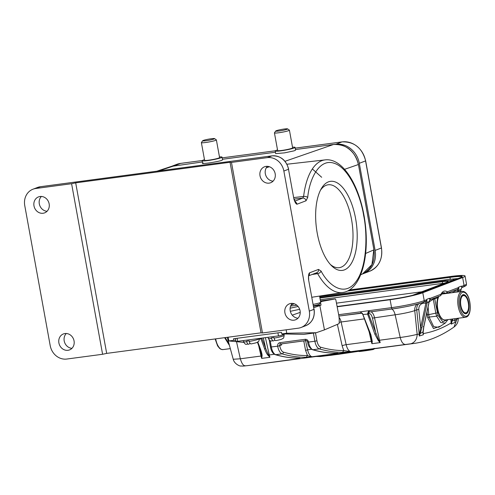 <?xml version="1.0" encoding="UTF-8"?>
<svg xmlns="http://www.w3.org/2000/svg" width="495" height="495" viewBox="0 0 495 495"><rect width="100%" height="100%" fill="white"/><g stroke="black" fill="none" stroke-linecap="round" stroke-linejoin="round"><path stroke-width="0.74" d="M328.42 181.863A44.927 20.097 -97.6 0 1 355.602 218.542A44.927 20.097 -97.6 0 1 344.415 269.88A44.927 20.097 -97.6 0 1 331.594 265.759A44.927 20.097 -97.6 0 1 321.317 188.632A44.927 20.097 -97.6 0 1 328.42 181.863M330.369 264.472A41.821 18.705 82.4 0 0 339.186 267.69A41.821 18.705 82.4 0 0 341.104 267.201A41.821 18.705 82.4 0 0 351.889 221.587A41.821 18.705 82.4 0 0 328.136 184.784A41.821 18.705 82.4 0 0 326.217 185.272A41.821 18.705 82.4 0 0 320.475 190.204M292.514 147.219A10.104 0.953 169.7 0 1 295.076 147.386A10.104 0.953 169.7 0 1 293.597 148.178A10.104 0.953 169.7 0 1 282.503 150.598A10.104 0.953 169.7 0 1 275.189 151A10.104 0.953 169.7 0 1 276.668 150.208A10.104 0.953 169.7 0 1 277.528 149.942M275.189 151L275.666 153.611L284.532 152.868L294.086 150.845L295.577 150.152L295.076 147.386M287.576 128.873L289.371 130.105A7.617 0.718 169.7 0 1 289.42 130.166L292.625 147.832A7.617 0.718 169.7 0 1 291.512 148.426A7.617 0.718 169.7 0 1 283.152 150.251A7.617 0.718 169.7 0 1 277.639 150.554L274.428 132.889A7.617 0.718 169.7 0 1 274.453 132.821L275.696 131.033A6.064 0.569 169.7 0 1 276.569 130.618A6.064 0.569 169.7 0 1 282.948 129.207A6.064 0.569 169.7 0 1 287.576 128.873A6.064 0.569 169.7 0 1 286.723 129.399A6.064 0.569 169.7 0 1 279.799 130.89A6.064 0.569 169.7 0 1 275.696 131.033M289.42 130.166A7.617 0.718 169.7 0 1 288.307 130.76A7.617 0.718 169.7 0 1 279.941 132.592A7.617 0.718 169.7 0 1 274.428 132.889M203.216 162.954C201.075 163.666 203.068 163.666 209.181 162.954C216.612 161.729 220.863 160.832 221.933 160.275L222.533 159.885L222.032 157.119A10.104 0.953 169.7 0 1 221.444 157.571A10.104 0.953 169.7 0 1 210.462 160.176A10.104 0.953 169.7 0 1 202.146 160.733A10.104 0.953 169.7 0 1 202.733 160.287A10.104 0.953 169.7 0 1 204.478 159.675M214.533 138.606L216.327 139.838A7.617 0.718 169.7 0 1 216.371 139.899L219.582 157.565A7.617 0.718 169.7 0 1 219.143 157.905A7.617 0.718 169.7 0 1 210.864 159.866A7.617 0.718 169.7 0 1 204.596 160.287L201.385 142.628A7.617 0.718 169.7 0 1 201.403 142.554L202.653 140.766A6.064 0.569 169.7 0 1 202.987 140.555A6.064 0.569 169.7 0 1 209.298 139.039A6.064 0.569 169.7 0 1 214.533 138.606A6.064 0.569 169.7 0 1 214.217 138.928A6.064 0.569 169.7 0 1 207.349 140.531A6.064 0.569 169.7 0 1 202.653 140.766M219.471 156.952A10.104 0.953 169.7 0 1 222.032 157.119M216.371 139.899A7.617 0.718 169.7 0 1 215.931 140.24A7.617 0.718 169.7 0 1 207.653 142.201A7.617 0.718 169.7 0 1 201.385 142.628M313.224 304.357A7.617 0.718 -10.3 0 0 319.578 302.866A7.617 0.718 -10.3 0 0 320.673 302.346A7.617 0.718 -10.3 0 0 320.692 302.272L319.566 296.066M313.471 305.737A6.064 0.569 -10.3 0 0 318.557 304.549A6.064 0.569 -10.3 0 0 319.423 304.128L320.673 302.346M237.124 338.289L237.699 341.327L278.493 335.888L277.918 332.85L233.541 338.766L233.795 340.3L235.769 340.337M282.373 333.921L282.571 334.96L284.897 333.97M282.571 334.96A3.112 0.34 169.2 0 1 278.493 335.888M237.699 341.327A3.112 0.34 169.2 0 1 235.96 341.346L235.428 338.518M286.166 329.806L286.723 333.246L316.237 332.72L303.831 334.373L281.76 333.908L281.5 332.374L277.918 332.85M320.457 300.954L329.93 299.692L321.1 301.368M320.581 301.647L335.041 298.974L320.451 300.917A1.553 0.693 82.4 0 0 320.451 300.917L335.053 298.974A1.553 0.693 -97.6 0 1 335.053 298.974A1.553 0.693 -97.6 0 1 335.919 300.23L338.654 314.647A14.924 6.676 82.4 0 1 339.081 323.65L324.454 329.868L319.844 305.576L321.045 305.069L317.883 305.489A3.112 0.34 -10.8 0 0 315.86 305.842L313.583 306.331M299.685 309.313L290.342 311.312M290.126 308.199L298.101 306.492M320.556 302.513L321.045 305.069M321.738 301.492L320.636 301.956M290.615 306.089L296.882 305.254M259.405 339.261L262.239 338.054M243.701 342.385L228.838 340.962L228.176 337.206M319.844 305.576L313.824 307.667M300.23 312.382L292.248 315.148M316.237 332.72L324.454 329.868M233.795 340.3L228.838 340.962M286.723 333.246L281.76 333.908M335.629 144.305L335.802 144.28A22.077 19.633 69.1 0 1 359.302 163.294L375.13 250.402A22.077 19.633 69.1 0 1 363.435 273.63A22.077 19.633 69.1 0 1 362.786 273.865M362.402 274.026L371.937 264.602L373.799 249.901L365.626 253.459M66.299 333.506A8.551 7.604 -110.9 0 0 64.678 342.614A8.551 7.604 -110.9 0 0 71.954 348.319M292.328 303.385A8.551 7.604 -110.9 0 0 290.707 312.494A8.551 7.604 -110.9 0 0 297.984 318.205M295.466 149.546L333.469 144.478C344.433 142.721 356.388 152.318 358.293 164.563L344.545 169.333M171.251 166.438L202.368 161.952M294.024 320.185A8.551 7.604 69.1 0 1 285.12 313.681A8.551 7.604 69.1 0 1 289.451 303.819A8.551 7.604 69.1 0 1 290.98 303.435A8.551 7.604 69.1 0 1 299.883 309.938A8.551 7.604 69.1 0 1 295.546 319.795A8.551 7.604 69.1 0 1 294.024 320.185M67.994 350.299A8.551 7.604 69.1 0 1 59.091 343.796A8.551 7.604 69.1 0 1 63.422 333.939A8.551 7.604 69.1 0 1 64.95 333.55A8.551 7.604 69.1 0 1 73.854 340.053A8.551 7.604 69.1 0 1 69.523 349.916A8.551 7.604 69.1 0 1 67.994 350.299M321.676 177.272L312.357 168.95M293.813 197.561L303.608 196.435A66.899 29.929 -97.6 0 1 325.135 159.885L286.952 164.235M316.342 272.813L317.642 273.655L312.042 274.515M50.212 345.652L24.75 205.561A15.549 13.829 69.1 0 1 32.986 189.201A15.549 13.829 69.1 0 1 35.764 188.496L71.596 183.719L102.595 354.272L66.757 359.042A15.549 13.829 69.1 0 1 50.212 345.652M309.313 311.126A15.549 13.829 69.1 0 1 301.078 327.486A15.549 13.829 69.1 0 1 298.299 328.191L262.468 332.968L231.474 162.416L267.306 157.639A15.549 13.829 69.1 0 1 283.858 171.035L309.313 311.126L313.96 309.35A15.549 13.829 69.1 0 1 305.724 325.71L301.078 327.486M269.113 183.131A8.551 7.604 -110.9 0 0 270.641 182.748A8.551 7.604 -110.9 0 0 274.972 172.885A8.551 7.604 -110.9 0 0 266.069 166.382A8.551 7.604 -110.9 0 0 264.54 166.772A8.551 7.604 -110.9 0 0 260.209 176.628A8.551 7.604 -110.9 0 0 269.113 183.131M43.09 213.252A8.551 7.604 -110.9 0 0 44.618 212.869A8.551 7.604 -110.9 0 0 48.949 203.006A8.551 7.604 -110.9 0 0 40.046 196.503A8.551 7.604 -110.9 0 0 38.517 196.892A8.551 7.604 -110.9 0 0 34.186 206.749A8.551 7.604 -110.9 0 0 43.09 213.252M262.468 332.968L261.038 332.826L106.679 353.393L102.595 354.272M306.028 200.778A3.112 2.766 -110.9 0 0 302.761 198.093L303.608 196.435A3.112 1.392 -173.1 0 1 307.717 197.456L306.028 200.778L296.988 204.231C295.998 204.07 294.977 202.356 293.925 199.095L288.505 169.259L283.858 171.035M308.54 279.52L313.96 309.35L308.54 279.52C308.342 275.95 308.651 273.729 309.462 272.863L318.495 269.41L321.094 271.093A3.112 1.869 -29.6 0 1 317.642 273.655A66.899 29.929 -97.6 0 0 342.806 292.508L311.93 297.241M41.394 196.453A8.551 7.604 -110.9 0 0 39.773 205.561A8.551 7.604 -110.9 0 0 47.05 211.272M267.418 166.339A8.551 7.604 -110.9 0 0 265.803 175.447A8.551 7.604 -110.9 0 0 273.079 181.151M71.596 183.719L75.686 182.847L230.045 162.273L231.474 162.416M261.038 332.826L230.045 162.273M75.686 182.847L106.679 353.393M295.125 201.774A3.112 2.766 69.1 0 1 296.988 204.231L295.614 202.387M309.022 274.793L309.462 272.863A3.112 2.766 69.1 0 1 308.837 275.399M437.623 296.858L437.029 297.996L434.734 298.869L434.666 298.058L433.453 298.349L433.286 299.221L434.734 298.869L437.957 315.334L436.633 316.187L435.817 313.156L437.264 312.809M442.629 293.968A13.681 6.119 82.4 0 0 441.862 293.727M441.794 293.813A13.681 6.119 -97.6 0 1 442.357 294.005M349.383 289.971L451.199 276.408A24.874 2.339 169.7 0 1 465.046 276.012A24.874 2.339 169.7 0 1 462.627 277.522L464.062 285.442A1.553 1.38 -110.9 0 1 463.24 287.075L461.631 287.694M426.344 300.1L426.251 300.224A1.553 1.38 -110.9 0 1 425.397 301.529L423.411 302.284A1.553 1.38 69.1 0 0 424.234 300.651L426.888 299.636L426.344 300.1C426.795 299.995 427.08 300.824 427.21 302.6L421.851 327.69L420.632 327.566L419.228 336.025L419.203 334.144L417.155 334.342C417.013 342.435 410.844 343.976 409.91 343.901L351.097 351.629L342.54 352.316A373.824 167.223 -97.6 0 1 319.281 348.888L312.939 349.73A373.824 167.223 82.4 0 0 337.157 353.152L337.868 353.393L309.957 357.019L306.281 357.266L307.494 355.54C299.549 355.645 291.512 354.507 283.375 352.131C281.686 351.425 280.467 349.297 279.718 345.751L277.676 346.191L279.706 345.659A1.553 1.38 69.1 0 1 280.69 343.969M306.281 357.266A373.824 167.223 -97.6 0 1 282.07 353.845L275.727 354.692A373.824 167.223 82.4 0 0 298.986 358.12C300.248 358.126 300.341 358.269 299.277 358.535L247.655 365.619M453.964 327.065C441.156 336.086 427.711 341.569 413.622 343.499L411.63 343.74M336.476 303.15L421.765 291.784M319.826 297.483L445.116 280.783L453.018 280.337M458.376 278.555A21.768 2.048 -10.3 0 0 450.314 279.347L450.116 279.378M440.754 295.391L440.965 294.265L440.754 295.391A1.553 1.38 -110.9 0 1 440.135 295.899A1.553 1.553 0 0 0 440.983 295.125C441.837 293.622 442.635 292.836 443.371 292.755A14.306 6.398 -97.6 0 1 445.89 293.473L444.176 293.764M461.408 286.457L461.346 286.116L458.692 287.131L458.778 287.719L458.215 287.935C458.661 287.824 458.945 288.659 459.075 290.435L460.907 289.922L460.499 289.569L460.907 289.922L462.002 286.487L461.408 286.457L464.062 285.442A24.874 2.339 169.7 0 0 466.488 283.932L465.046 276.012M460.95 290.058L462.002 286.487M427.21 302.6L429.041 302.086L428.627 301.74L429.041 302.086L430.136 298.652L429.567 298.869L429.481 298.281L426.826 299.296L426.882 299.636M361.35 313.063L360.44 311.831L361.789 311.615L360.44 311.831L361.925 313.279M418.739 303.763A7.772 6.911 -110.9 0 0 416.74 309.833L414.748 310.594A14.924 1.405 169.7 0 1 395.14 314.789L372.45 318.112L375.946 333.779L374.913 334.298L378.372 340.696L378.755 340.381L368.404 313.7L367.531 313.873L368.676 310.712L369.623 311.961L392.356 308.936M367.309 310.928L368.676 310.712L367.309 310.928M348.808 290.33L450.066 276.835C461.359 275.48 464.762 275.814 460.282 277.837A0.464 0.415 -110.9 0 0 460.121 277.899M460.282 277.837L420.447 293.046C416.58 294.735 400.634 298.145 391.248 299.296L391.267 299.289C403.784 297.483 413.486 295.404 420.366 293.065A0.464 0.415 -110.9 0 0 420.292 293.102M426.251 300.224L426.016 302.637A1.553 0.693 -97.6 0 0 425.267 301.579M460.548 289.451L460.956 289.711L460.548 289.451M428.682 301.616L429.091 301.882L428.682 301.616M428.088 306.851L428.75 314.641L435.817 313.156L433.286 299.221L429.165 301.863L430.235 298.702A1.553 1.38 69.1 0 1 429.821 299.723M459.075 290.435L457.782 290.72L459.001 290.843L457.838 290.584M446.564 293.448L457.269 289.358A1.553 1.38 -110.9 0 0 458.116 288.059L458.215 287.935M458.116 288.059L457.881 290.472A1.553 0.693 -97.6 0 0 457.132 289.408M337.163 306.782L390.122 299.729A24.874 2.339 -10.3 0 0 422.792 292.731L462.627 277.522M458.754 287.471L447.338 291.827A1.553 1.38 69.1 0 1 447.127 292.96L445.89 293.473L447.338 291.827C444.77 290.225 442.648 291.035 440.965 294.265L429.542 298.621M442.79 292.947A14.306 6.398 -97.6 0 1 444.51 293.659L444.857 293.721M361.239 313.081L338.896 316.058L361.839 313.199L360.44 311.831L338.667 314.696M422.792 292.731L424.234 300.651A24.874 2.339 169.7 0 1 391.557 307.642L368.676 310.712L368.329 313.539M447.932 319.609L445.246 323.087L440.729 322.548L436.646 316.218M436.633 316.187L429.091 317.066L433.731 326.688L438.749 327.282L445.234 323.087M440.562 326.112L433.484 328.575L427.711 317.672L427.284 314.851L428.75 314.641L429.091 317.066M425.972 302.754L420.632 327.566L418.801 309.53C418.727 306.058 420.224 303.961 423.281 303.237A1.553 0.693 82.4 0 0 423.015 302.433M454.936 319.281L454.905 320.537M421.851 327.69L420.206 333.537L422.934 332.003L423.708 326.978L423.287 326.552L423.708 326.978L428.992 302.297L428.571 301.87L429.041 302.086M427.136 303.008L423.281 303.237M419.933 334.218L420.206 333.537L419.816 333.333M454.911 318.681L454.781 320.339L451.786 320.605L451.211 324.114L452.863 318.953M460.907 289.922L460.437 289.705L460.857 290.132L460.548 291.58M452.053 319.065L451.793 320.605M370.526 334.812L371.386 337.992L371.949 343.697L372.289 341.507L370.904 334.837L370.433 334.509L370.904 334.837L362.804 314.276M265.413 337.633L269.274 354.934A9.331 4.17 82.4 0 0 269.961 357.285L268.111 355.385L268.5 355.076L265.691 348.468L263.334 337.912M260.265 349.482L261.131 352.688L261.694 358.386A9.331 4.17 -97.6 0 1 261.007 356.035L262.028 356.196L261.694 358.386L269.961 357.285L268.5 355.076L274.329 354.259M257.796 342.026L260.642 349.526C261.824 353.009 262.288 355.231 262.028 356.196M268.111 355.385C267.195 354.568 266.038 352.44 264.652 348.994L265.691 348.468L261.836 338.227M451.564 322.988L451.168 322.926L451.211 324.114L455.06 322.344L454.899 320.568L456.99 319.133L456.916 318.415M423.07 331.446L423.343 334.756L423.157 333.642L423.343 334.756L419.24 336.025L419.927 334.218L419.203 334.144L416.74 309.833L418.801 309.53M450.796 319.232L451.168 322.926C442.072 328.408 432.779 331.959 423.287 333.574L423.002 331.922M422.934 332.003L423.077 333.865M378.372 340.696L380.222 342.596L378.755 340.381L379.529 340.238A9.331 4.17 82.4 0 0 380.222 342.596L371.949 343.697A9.331 4.17 -97.6 0 1 371.262 341.34L372.289 341.507M371.386 337.992L362.779 314.399M369.518 311.98A1.553 1.38 -110.9 0 0 368.521 313.669L367.606 314.108L374.913 334.298M363.151 314.455L367.606 314.108M316.181 356.487L330.666 355.348L358.98 351.271L338.506 354.315L320.339 356.53L316.088 356.499M359.958 351.264C355.639 352.155 369.462 350.311 373.298 349.482L359.698 351.048M298.949 358.126L299.277 358.535A9.331 4.17 -97.6 0 1 297.879 358.126M245.248 365.737C243.379 365.861 241.739 363.547 240.329 358.788L233.238 359.259L227.23 337.33M458.221 318.242L456.996 319.127M417.087 304.208A7.772 6.911 -110.9 0 0 414.748 310.594L417.155 334.342C412.57 335.536 406.921 336.581 400.201 337.485L395.14 314.789A7.772 3.477 -97.6 0 0 391.545 309.047M364.462 318.879L341.117 321.991L346.178 344.681A9.331 4.17 82.4 0 0 351.097 351.629L343.753 350.59C336.117 350.59 328.395 349.451 320.587 347.174A1.553 1.361 106.3 0 1 319.281 348.888A9.331 4.17 -97.6 0 1 314.888 341.228L316.93 340.795L315.482 332.819M311.541 349.297L307.587 349.823A9.331 4.17 82.4 0 0 312.506 356.771L310.427 356.66L307.494 355.54L305.576 350.392L307.587 349.823L305.545 340.665M338.073 353.269L337.163 353.096L337.868 353.393A9.331 4.17 -97.6 0 1 336.779 353.158M358.937 351.054L316.534 356.437M374.201 348.956L373.298 349.482M309.957 357.019L310.427 356.66M342.54 352.316L343.753 350.59L342.15 345.819A3.112 0.532 167.4 0 1 346.178 344.681L371.262 341.34L368.886 330.685M281.816 343.827A1.553 1.38 -110.9 0 0 281.63 344.922L279.718 345.751M250.117 343.4L248.719 344.198C247.865 344.341 247.222 343.518 246.788 341.736L246.677 341.129A8.087 0.885 -10.8 0 0 247.865 340.987A8.087 0.885 -10.8 0 0 249.158 340.801L249.27 341.408A8.087 0.885 -10.8 0 0 259.349 338.63C258.805 342.887 258.173 341.179 257.375 342.255C256.169 342.67 257.351 342.658 251.045 343.914L251.2 343.87C250.352 344.006 249.709 343.183 249.27 341.408M243.262 340.585L243.466 341.649C246.12 346.048 246.021 343.61 248.515 344.254L248.719 344.198M274.917 340.096L273.525 340.894C272.671 341.036 272.027 340.214 271.594 338.432L271.483 337.825A8.087 0.885 -10.8 0 0 272.671 337.683A8.087 0.885 -10.8 0 0 273.958 337.497L274.075 338.104A8.087 0.885 -10.8 0 0 284.155 335.325C283.61 339.582 282.979 337.875 282.175 338.951C280.968 339.366 282.156 339.353 275.845 340.61L276.006 340.566C275.152 340.702 274.508 339.879 274.075 338.104M466.364 313.644A9.64 4.313 82.4 0 0 468.802 303.101A9.64 4.313 82.4 0 0 463.339 294.661A9.64 4.313 82.4 0 0 462.856 294.785A9.64 4.313 -97.6 0 0 460.418 305.328A9.64 4.313 -97.6 0 0 465.882 313.768A9.64 4.313 -97.6 0 0 466.364 313.644M333.581 144.466L285.002 161.302M269.367 166.722L266.304 167.786M222.422 159.279L275.412 152.219M174.754 165.633L158.666 170.954M315.86 305.842L315.754 305.285M317.747 304.79L317.883 305.489M174.729 165.627L180.539 163.412A0.934 0.415 -97.6 0 1 180.582 163.399A0.934 0.415 -97.6 0 1 180.626 163.399M171.678 166.289L176.591 164.414A22.077 19.633 69.1 0 1 180.539 163.412L202.313 160.51M335.802 144.28L342.064 141.892A0.934 0.415 -97.6 0 1 342.107 141.879A0.934 0.415 -97.6 0 1 342.156 141.879M275.369 150.771L222.162 157.862L275.356 150.777M375.13 250.402L381.484 247.952L365.657 160.85C362.13 147.9 354.278 141.576 342.107 141.879L295.212 148.129L342.064 141.892A22.077 19.633 69.1 0 1 365.564 160.906L365.551 160.826M359.302 163.294L365.564 160.906L381.397 248.007A22.077 19.633 69.1 0 1 369.697 271.235L363.435 273.63M369.697 271.235C378.904 266.892 382.833 259.132 381.484 247.952L381.379 247.927M373.923 249.814L358.417 164.476M294.766 201.149L302.761 198.093L294.092 199.089M307.717 197.456C309.264 179.716 319.034 158.072 334.063 163.239C349.062 167.737 360.719 196.28 363.658 215.467C367.624 234.265 367.179 267.43 355.657 282.057C344.334 297.285 328.476 285.423 321.094 271.093M308.738 275.777L316.85 272.683A3.112 2.766 -110.9 0 0 318.495 269.41M35.764 188.496L40.411 186.72A15.549 13.829 -110.9 0 0 37.632 187.426L32.986 189.201M293.925 199.095L288.505 169.259A15.549 13.829 -110.9 0 0 271.953 155.869L267.306 157.639M271.953 155.869L40.411 186.72A1.553 0.693 82.4 0 1 40.485 186.702L272.021 155.851A1.553 0.693 82.4 0 0 271.953 155.869M272.101 155.845A1.553 0.693 82.4 0 0 272.021 155.851C280.646 155.634 286.19 160.071 288.653 169.166M40.559 186.702A1.553 0.693 82.4 0 0 40.485 186.702L37.632 187.426M442.604 283.827L442.53 283.4A8.056 0.761 169.7 0 1 444.238 283.202M320.228 299.698L442.53 283.4A1.553 0.693 -97.6 0 1 442.914 281.624C447.808 281.036 449.281 281.179 447.332 282.057A1.553 1.38 -110.9 0 0 447.053 282.125L447.375 282.039M447.332 282.057L412.595 295.323M319.918 298.015L442.914 281.624M454.874 280.275C454.262 279.038 451.087 278.908 445.351 279.885A0.78 0.347 82.4 0 0 445.116 280.783M452.851 280.665A0.78 0.693 -110.9 0 0 452.319 280.628L453.457 280.083L453.346 280.554M450.314 279.347L449.955 277.367A21.768 2.048 169.7 0 1 462.033 276.94M347.533 291.017L449.955 277.367L450.066 276.835M462.101 286.537A1.553 1.38 69.1 0 1 461.687 287.552M367.302 310.879L361.789 311.615M420.447 293.046A0.464 0.415 -110.9 0 0 420.366 293.065L462.07 277.027M391.248 299.296L337.114 306.51L391.267 299.289M447.461 319.677L442.74 321.781L437.957 315.334M423.132 302.358C419.129 304.116 402.28 307.723 392.498 308.917A1.553 0.693 82.4 0 1 392.43 308.936A1.553 0.693 82.4 0 1 391.557 307.642L390.122 299.729M228.987 343.74L225.169 337.609M454.886 290.268A1.553 0.693 -97.6 0 1 455.146 291.072L457.782 290.72L457.51 291.988M423.411 302.284C415.967 304.815 405.64 307.03 392.43 308.936L369.623 311.961M368.521 313.669L368.794 313.564A1.553 1.38 69.1 0 1 369.474 311.992M362.588 313.552A1.553 1.38 -110.9 0 0 361.678 313.063M458.791 291.815L459.001 290.843M455.146 291.072L452.077 292.712M450.19 292.062A7.772 6.911 -110.9 0 0 449.516 293.052M405.127 344.433C402.998 344.18 401.358 341.866 400.207 337.485L379.529 340.238L374.468 317.543A7.772 3.477 82.4 0 0 370.873 311.807M368.794 313.564C370.353 313.304 371.572 314.82 372.45 318.112M305.576 350.392L303.769 340.9M260.642 349.526L260.178 349.204M264.652 348.994L260.902 338.623M236.523 341.723L240.329 358.788L261.007 356.035L258.625 345.374M429.091 317.06L427.711 317.672M427.284 314.851L427.024 311.825M339.056 317.326A7.772 3.477 -97.6 0 1 341.117 321.991A3.112 0.532 167.4 0 0 339.186 322.369M337.367 324.38L342.15 345.819M277.664 346.092C277.497 344.229 278.233 343.097 279.867 342.682A1.553 0.693 82.4 0 0 280.733 343.969A1.553 0.693 82.4 0 0 280.807 343.951L306.021 340.591M279.867 342.682L305.223 339.304A1.553 0.693 82.4 0 0 306.089 340.591A1.553 0.693 82.4 0 0 306.164 340.572M305.223 339.304C306.925 339.273 308.026 340.164 308.534 341.983L307.667 342.008C307.302 341.043 306.776 340.572 306.089 340.591L280.529 344.019M308.534 341.983L307.76 342.039M283.375 352.131A1.553 1.361 106.3 0 1 282.07 353.845A9.331 4.17 -97.6 0 1 277.676 346.191L270.474 347.057C271.223 351.116 272.807 353.647 275.226 354.655A1.553 1.361 -73.7 0 0 275.727 354.692A9.331 4.17 82.4 0 1 271.34 347.032L270.19 340.696M307.667 342.008L307.686 342.101C307.94 345.436 309.524 347.966 312.438 349.693A1.553 1.361 -73.7 0 0 312.939 349.73A9.331 4.17 82.4 0 1 308.552 342.076L314.888 341.228L313.409 333.098M320.587 347.174C318.898 346.463 317.679 344.341 316.93 340.795M243.769 366.034L247.673 365.613M454.026 327.016L456.99 319.133M373.484 349.21L373.416 348.857M243.466 341.649A8.087 0.885 -10.8 0 0 246.788 341.736M273.32 340.95C270.827 340.306 270.926 342.744 268.271 338.345A8.087 0.885 -10.8 0 0 271.594 338.432M230.324 348.61L222.942 349.594A13.062 5.841 -97.6 0 1 215.659 338.871M466.154 317.097A13.062 5.841 -97.6 0 1 465.51 317.27L445.11 319.987A13.062 5.841 -97.6 0 1 438.273 311.262A13.062 5.841 -97.6 0 1 438.91 296.369M441.664 294.098A13.062 5.841 82.4 0 0 441.565 294.11L462.058 291.382A13.062 5.841 82.4 0 0 461.408 291.555A13.062 5.841 -97.6 0 0 458.104 305.836A13.062 5.841 -97.6 0 0 465.51 317.27L466.333 317.048C473.251 314.931 470.535 290.565 462.058 291.382M466.816 316.076A12.128 5.426 -97.6 0 1 459.453 306.294A12.128 5.426 -97.6 0 1 462.404 292.353A12.128 5.426 82.4 0 1 469.767 302.136A12.128 5.426 82.4 0 1 466.816 316.076M464.496 313.471A9.331 4.17 82.4 0 0 465.294 313.533L465.875 313.378C471.178 311.999 468.128 293.492 462.825 295.045A9.331 4.17 82.4 0 0 462.361 295.169A9.331 4.17 82.4 0 0 462.07 295.311M464.768 313.607L465.294 313.533A9.331 4.17 82.4 0 0 465.752 313.409M463.029 295.701A8.706 3.892 82.4 0 0 460.907 305.706A8.706 3.892 82.4 0 0 466.191 312.729A8.706 3.892 82.4 0 0 468.313 302.723A8.706 3.892 82.4 0 0 463.029 295.701M202.146 160.733L202.622 163.344M176.591 164.414L180.582 163.399L202.319 160.504M362.278 274.094L360.638 274.805M294.234 303.763L291.029 305.161M333.531 144.466C346.426 144.15 354.723 150.82 358.43 164.476L373.942 249.808C375.371 261.255 371.423 269.373 362.099 274.168M171.27 166.419L156.921 171.183M314.115 309.257C315.067 317.128 312.271 322.616 305.724 325.71M342.806 292.508C361.022 289.884 369.678 256.893 365.087 222.503C360.694 187.766 343.561 157.614 325.135 159.885M294.073 198.996L295.663 202.43M308.688 279.421C308.484 276.816 308.595 275.276 309.029 274.812M413.715 343.487L247.58 365.626M447.053 282.125L412.335 295.385M445.351 279.885L319.671 296.635M416.512 294.302L452.319 280.628M463.24 287.075C467.775 284.996 465.95 285.157 466.488 283.932M429.171 301.851L423.8 326.898L423.064 332.98M440.135 295.899L429.759 299.859M224.606 337.683L229.463 345.473M454.893 320.079L454.998 318.669M460.95 290.051L460.622 291.574M361.851 313.211L362.779 314.412M257.443 342.218L261.131 352.688M454.893 320.098L454.905 320.611M374.084 348.288L374.208 348.956L373.317 349.482L361.548 351.277C357.099 351.716 360.02 351.45 358.974 351.271L358.85 350.59M275.226 354.655C283.165 356.975 291.035 358.132 298.825 358.126L299.302 358.12M233.238 359.259C234.352 364.079 240.137 366.325 240.663 365.991L243.373 366.077M458.221 318.161C458.45 321.837 457.021 324.813 453.94 327.084M312.438 349.693C320.711 352.112 328.903 353.269 337.008 353.164L337.411 353.152M270.474 347.057L269.2 340.046M283.975 334.366L284.155 335.325M268.067 337.281L268.271 338.345M222.942 349.594L221.073 349.328L219.687 348.468L217.59 345.869L215.152 338.939M445.11 319.987L443.242 319.721L441.856 318.867L439.758 316.268L437.871 311.689L437.085 307.871L436.918 302.371L437.5 298.986L438.502 296.524M462.825 295.045L462.299 295.113"/></g></svg>
